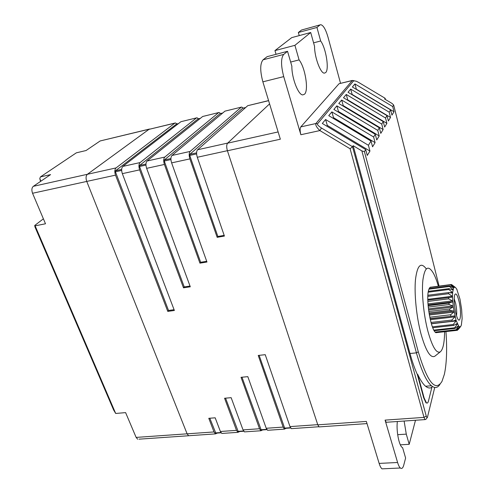 <?xml version="1.0" encoding="UTF-8"?>
<svg xmlns="http://www.w3.org/2000/svg" width="494" height="494" viewBox="0 0 494 494"><rect width="100%" height="100%" fill="white"/><g stroke="black" fill="none" stroke-linecap="round" stroke-linejoin="round"><path stroke-width="0.74" d="M292.325 428.582L291.306 428.65L289.99 426.606L265.235 354.686L258.232 355.445L283.142 427.088L284.47 429.125L286.069 428.304M268.656 430.218L267.587 430.293L266.223 428.273L247.821 376.65L241.029 377.317L259.541 428.743L260.918 430.749L262.598 429.934M245.555 431.812L244.437 431.886L243.029 429.904L231.155 397.67L224.566 398.25L236.509 430.36L237.929 432.336L239.689 431.521M223.004 433.368L221.837 433.448L220.392 431.49L215.186 417.807L208.789 418.307L214.019 431.941L215.483 433.886L217.323 433.077M189.85 435.659L188.615 435.745L187.109 433.825L214.019 431.941M268.606 100.677L247.753 105.679L268.582 100.597M243.172 108.112L241.702 107.044L224.943 111.144L241.375 107.124M220.608 113.509L219.077 112.471L202.676 116.485L218.731 112.552M198.569 118.776L196.983 117.77L180.921 121.703L196.618 117.856M177.043 123.92L175.407 122.944L174.802 123.173L116.053 167.917C114.627 169.417 114.447 171.826 115.516 175.142L86.753 181.428C85.672 178.173 85.882 175.796 87.376 174.296L116.053 167.917M174.802 123.173L148.935 129.372L175.024 123.037M224.183 235.391L217.873 236.484L217.156 237.324L224.412 236.064L197.297 157.271C196.272 153.782 196.365 151.281 197.581 149.775L227.722 143.062L269.582 103.876L227.604 143.174L278.128 131.935M171.622 162.884C170.584 159.445 170.702 156.975 171.992 155.468L190.196 151.417C188.961 152.924 188.856 155.412 189.887 158.889L171.622 162.884L206.961 262.018L199.94 263.154L200.669 262.283L164.274 161.038L164.329 159.982L220.083 113.645M146.644 168.343C145.594 164.959 145.742 162.514 147.089 161.007L164.805 157.067C163.502 158.574 163.372 161.038 164.416 164.459L146.644 168.343L190.295 286.798L183.496 287.817L184.243 286.915L139.518 166.49L139.586 165.447L198.02 118.918M122.339 173.653C121.277 170.319 121.45 167.904 122.858 166.404L140.098 162.563C138.734 164.07 138.579 166.503 139.635 169.874L122.339 173.653L174.37 310.479L167.775 311.387L115.516 175.142M206.708 261.307L200.669 262.283M148.935 129.372L87.376 174.296C85.882 175.796 85.672 178.173 86.753 181.428L187.109 433.825L188.615 435.745L139.042 439.166M190.023 286.051L184.243 286.915M238.244 431.62L225.554 398.164M196.408 117.992L140.098 162.563M183.496 287.817L139.635 169.874M202.676 116.485L147.089 161.007M217.873 236.484L189.727 155.425L189.77 154.356L196.587 152.85M242.671 108.242L189.77 154.356M259.146 355.347L284.748 428.391M241.177 107.254L190.196 151.417M217.156 237.324L189.887 158.889M180.921 121.703L122.858 166.404M218.527 112.688L164.805 157.067M224.943 111.144L171.992 155.468M247.753 105.679L197.581 149.775M261.215 430.027L241.986 377.225M199.94 263.154L164.416 164.459M215.816 433.182L209.814 418.227M167.775 311.387L168.534 310.467L115.417 171.807L115.497 170.77L176.469 124.074M174.073 309.701L168.534 310.467M426.915 403.061L425.976 402.795L423.71 397.892L417.288 374.353L417.683 374.316C420.382 380.127 423.018 384.104 425.593 386.246C427.878 388.111 429.971 388.488 431.861 387.37L428.489 400.967C427.989 402.894 427.279 403.493 426.365 402.764L424.099 397.861L417.683 374.316M290.657 62.059L299.08 59.891C305.267 67.493 308.911 90.519 304.52 94.212L302.76 94.904C298.271 95.064 291.639 77.879 291.868 66.215L287.539 51.302L267.131 56.662L263.061 59.811L283.704 54.408L287.539 51.302M313.585 42.842L320.662 40.977C326.04 48.258 329.399 69.518 325.657 72.599L324.397 73.137C320.575 73.581 314.474 57.199 314.555 46.331L310.707 32.511L291.726 37.624L274.948 50.61L276.047 54.321M437.888 332.468L435.751 332.616C430.682 329.813 425.55 298.425 428.755 289.743C429.379 287.767 430.194 286.903 431.206 287.156M438.363 286.211C436.77 280.685 435.078 276.288 433.281 273.028C428.199 264.728 424.729 267.087 422.883 280.092C421.506 292.998 423.636 315.011 427.909 331.246C432.312 346.924 436.449 353.784 440.333 351.821C443.044 349.468 444.464 342.774 444.6 331.727M426.266 268.866C420.876 261.647 417.276 265.235 415.473 279.641C414.145 293.831 416.461 316.901 421.012 333.975C425.884 351.055 430.49 358.471 434.837 356.223L435.171 355.958M440.006 384.301C437.635 388.006 434.769 388.488 431.41 385.752C426.254 381.183 421.259 370.216 416.423 352.852L361.867 150.917L364.411 151.633L418.288 351.821C427.446 382.257 435.338 392.125 441.963 381.43L444.372 374.304C446.675 363.584 447.206 349.344 445.959 331.579M439.086 286.119L393.669 105.024L392.075 103.474L384.628 99.016L385.129 98.275L385.437 99.504M427.273 417.554L425.84 419.369L425.025 419.597L424 417.387L350.098 148.774L352.5 146.706L426.254 416.078C426.674 417.473 427.063 417.899 427.427 417.356L434.732 387.463M350.098 148.774L319.884 130.57L321.489 128.032C318.358 125.939 317.037 124.531 317.537 123.815L353.673 80.781L356.267 81.214L358.669 82.436L385.129 98.275M283.704 54.408C280.845 58.076 280.851 65.48 283.717 76.613L300.865 134.726C299.907 131.009 299.889 128.397 300.803 126.89L315.888 123.531L352.247 80.559L353.976 80.639M320.013 426.841L319.062 426.909L317.803 424.834L227.419 150.775L280.345 139.209L262.864 81.837C259.955 70.833 260.023 63.491 263.061 59.811M384.27 468.744L382.01 468.849C380.954 467.972 379.997 466.157 379.145 463.403L366.357 421.431L317.803 424.834M426.254 416.078L424 417.387L385.085 420.116L397.596 462.501C398.43 465.28 399.35 467.114 400.356 467.997C401.789 469.084 402.925 468.121 403.759 465.107L405.611 458.024L402.616 447.7L402.122 447.391C398.899 445.236 396.126 430.188 397.367 421.506M417.288 374.353C414.707 368.728 412.274 361.781 409.995 353.5L353.185 145.687L352.5 146.706L321.489 128.032M340.527 83.282L328.035 37.272C325.719 29.344 323.28 25.157 320.723 24.7L301.544 30.023L298.345 32.499L316.944 27.46L319.951 25.021M274.948 50.61L294.912 45.325L299.08 59.891M404.117 421.042L406.284 434.14L397.67 434.677M400.35 444.822L409.199 444.31L406.284 434.14M415.491 420.258L409.199 444.31M353.673 80.781L352.247 80.559L339.038 83.727L300.803 126.89M294.912 45.325L310.707 32.511M298.345 32.499L299.228 35.605M316.944 27.46L320.662 40.977M353.185 145.687L361.867 150.917M369.95 151.071L327.3 125.402L325.571 119.505L322.304 123.463L365.702 149.583L367.27 155.449L369.95 151.071L368.407 145.273L371.037 141.074L372.562 146.811L375.1 142.655L373.606 136.98L375.286 134.312L376.761 139.944L379.201 135.961L377.743 130.391L379.355 127.829L380.788 133.361L383.128 129.545L381.714 124.068L383.258 121.61L384.659 127.051L386.901 123.377L385.524 117.998L387.006 115.639L388.37 120.981L390.526 117.455L389.186 112.169L390.612 109.896L391.94 115.151L394.014 111.755L392.705 106.556L393.669 105.024M327.3 125.402L326.719 126.118M375.1 142.655L333.518 117.658L331.851 111.885L328.751 115.645L371.037 141.074M333.518 117.658L333.055 118.233M379.201 135.961L338.47 111.496L336.846 105.833L333.876 109.433L375.286 134.312M338.47 111.496L338.087 111.965M383.128 129.545L343.219 105.586L341.644 100.023L338.791 103.481L379.355 127.829M343.219 105.586L342.916 105.957M386.901 123.377L347.776 99.912L346.245 94.447L343.503 97.763L383.258 121.61M390.526 117.455L352.16 94.453L350.666 89.087L348.035 92.273L387.006 115.639M394.014 111.755L356.372 89.21L354.914 83.931L352.383 87L390.612 109.896M300.865 134.726L319.884 130.57C316.673 127.483 315.339 125.136 315.888 123.531L317.537 123.815M385.085 420.116L386.203 422.277L386.993 422.222M227.419 150.775C226.413 147.218 226.474 144.686 227.604 143.174M301.544 30.023L320.248 24.83M339.038 83.727L352.401 80.429M432.546 386.592L431.484 387.401M365.702 149.583L364.411 151.633M354.914 83.931L392.705 106.556M325.571 119.505L368.407 145.273M331.851 111.885L373.606 136.98M336.846 105.833L377.743 130.391M341.644 100.023L381.714 124.068M346.245 94.447L385.524 117.998M350.666 89.087L389.186 112.169M43.392 218.823L34.71 225.474L34.981 226.981L113.614 409.971L115.689 413.459L125.612 412.62L136.128 437.406L137.721 439.259M115.689 413.459L35.117 225.838L45.497 223.776L32.555 193.271C31.449 190.128 31.709 187.813 33.326 186.324L50.592 174.604L40.409 176.92L76.354 152.825L86.049 150.534L100.146 140.963L149.404 129.07M33.326 186.324L87.376 174.296L149.169 129.206L150.151 129.002M32.555 193.271L86.753 181.428L187.109 433.825L136.128 437.406M34.71 225.474L35.117 225.838M40.409 176.92L39.792 178.556L40.539 181.428M39.792 178.556L40.891 181.187M456.882 289.57L459.97 299.117L461.643 309.497L462.131 318.537L461.359 324.941M456.901 289.595L456.938 289.206M456.752 289.225L455.585 287.582L454.684 287.131L453.628 287.946L452.615 292.522L452.492 297.129L453.245 306.86L456.011 320.118L458.636 325.997L459.753 326.861L460.711 326.466L458.296 329.436M459.753 326.861L457.364 330.319L460.599 326.614M457.364 330.319L435.85 332.69M435.449 332.357L456.425 330.048L459.581 326.806M458.636 325.997L456.104 329.776L435.183 332.085M456.104 329.776L456.425 330.048M456.209 320.73L453.276 324.484L432.411 326.837M431.342 323.619L452.226 321.224L456.011 320.118M455.054 316.642L451.899 320.038L431.009 322.446M451.899 320.038L452.226 321.224M430.052 318.562L454.875 315.907M454.042 311.912L450.664 314.752L429.761 317.216M450.664 314.752L450.948 316.117M428.99 312.93L449.88 310.423L453.9 311.109M453.245 306.86L449.657 308.978L428.773 311.498M449.657 308.978L449.88 310.423M428.236 307.095L449.095 304.532L453.14 306.033M452.72 301.822L448.953 303.1L428.107 305.669M448.953 303.1L449.095 304.532M427.847 301.445L448.645 298.839L452.658 301.025M452.492 297.129L427.81 300.13M448.589 297.512L448.645 298.839M427.841 296.369L448.564 293.72L452.479 296.425M452.572 293.096L448.595 292.59L427.903 295.245M448.595 292.59L448.564 293.72M428.224 292.189L448.842 289.509L452.615 292.522M452.967 289.972L448.966 288.644L428.372 291.33M448.966 288.644L448.842 289.509M428.953 289.169L449.466 286.477L453.054 289.564M453.628 287.946L449.664 285.927L429.181 288.626M449.664 285.927L449.466 286.477M429.965 287.483L450.386 284.785L453.758 287.736M454.523 287.144L450.645 284.593L430.231 287.286M450.726 284.637L451.535 284.532L454.684 287.131M455.264 287.329L451.535 284.532M459.105 301.735C461.915 313.715 460.161 326.386 456.864 316.759L455.622 312.325C454.048 304.378 453.764 298.506 454.758 294.72C456.005 292.627 457.456 294.967 459.105 301.735M454.177 298.703L455.635 303.328C456.66 308.33 456.956 312.461 456.518 315.722M460.711 326.466L461.452 324.854M453.276 324.484L453.628 325.41L457.228 323.465M432.769 327.757L453.628 325.41M434.207 330.727L455.06 328.411L458.444 325.737M457.425 323.91L454.708 327.794L433.862 330.116M454.708 327.794L455.06 328.411M289.99 426.606L317.747 424.661M266.223 428.273L283.142 427.088M243.029 429.904L259.541 428.743M220.392 431.49L236.509 430.36M227.388 150.695L197.297 157.271M170.93 159.568L164.274 161.038M170.918 158.525L164.329 159.982M222.708 113.015L219.966 113.669M145.958 165.076L139.518 166.49M145.952 164.039L139.586 165.447M200.323 118.369L197.903 118.949M243.536 430.959L237.88 431.355M196.612 153.906L189.727 155.425M242.56 108.272L245.642 107.531M284.414 428.113L290.466 427.693M266.717 429.348L260.863 429.749M220.904 432.534L215.44 432.911M121.654 170.43L115.417 171.807M121.654 169.411L115.497 170.77M178.464 123.593L176.346 124.099M424.099 397.861L423.71 397.892M418.288 351.821L416.423 352.852L409.995 353.5M262.864 81.837L283.717 76.613M397.596 462.501L379.145 463.403M149.169 129.206L100.146 140.963M459.309 327.084L459.636 327.047M457.728 326.299L458.512 326.207M431.392 323.78L456.061 320.952M430.311 319.717L454.894 316.852M454.665 315.888L430.095 318.76M429.342 315.018L453.875 312.103M453.683 311.035L429.156 313.962M428.57 309.985L453.066 307.009M452.924 305.916L428.434 308.898M428.051 304.952L452.523 301.927M452.448 300.877L427.977 303.915M452.276 296.246L427.798 299.345M452.418 292.337L449.509 292.707M452.868 289.379L451.639 289.54M453.585 287.57L453.01 287.644M455.616 324.33L457.296 324.138M291.306 428.65L318.852 426.748M267.587 430.293L284.47 429.125M244.437 431.886L260.918 430.749M221.837 433.448L237.929 432.336M215.483 433.886L188.615 435.745M220.046 113.639L222.732 113.003M197.983 118.918L200.348 118.35M238.083 431.633L243.727 431.243M242.64 108.242L245.66 107.519M284.6 428.403L290.645 427.983M261.06 430.039L266.902 429.632M215.65 433.189L221.102 432.812M176.432 124.068L178.488 123.58M426.365 402.764L425.976 402.795M440.333 351.821L434.837 356.223M400.356 467.997L382.01 468.849M425.025 419.597L386.203 422.277M367.017 423.599L319.062 426.909M425.593 386.246L431.41 385.752M456.252 329.912L435.313 332.221M430.095 318.772L454.764 315.888"/></g></svg>
